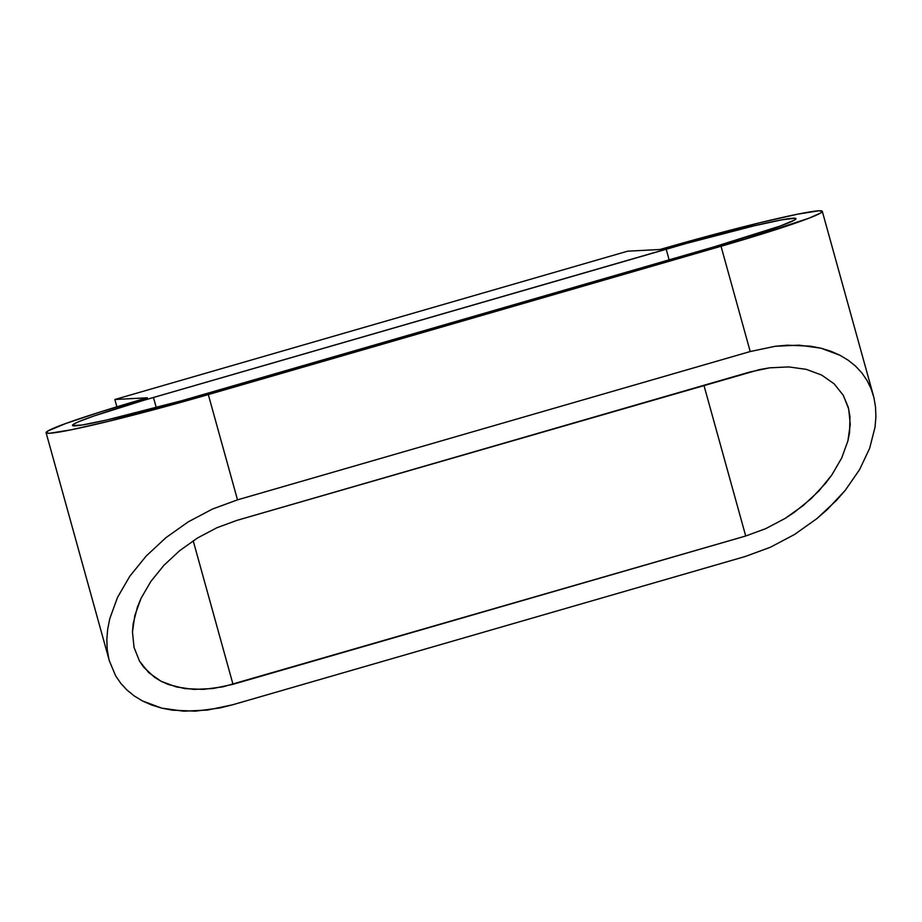 <?xml version="1.0" encoding="UTF-8"?>
<svg xmlns="http://www.w3.org/2000/svg" width="922" height="922" viewBox="0 0 922 922"><rect width="100%" height="100%" fill="white"/><g stroke="black" fill="none" stroke-linecap="round" stroke-linejoin="round"><path stroke-width="1.38" d="M46.1 432.718A136.71 6.765 164.5 0 0 208.314 394.581L237.507 499.851L212.452 509.048L237.507 499.851L750.22 351.536L721.027 246.278L750.22 351.536L775.183 346.28L799.086 345.151L821.018 348.216L840.126 355.339L848.39 360.352L855.685 366.253L861.943 373.018L867.106 380.544L871.106 388.796L873.929 397.659L871.106 388.796L867.106 380.544L861.943 373.018L855.685 366.253L848.39 360.352L840.126 355.339L830.976 351.282L821.018 348.216L810.357 346.165L787.33 345.185L775.183 346.28L750.22 351.536L237.507 499.851L208.314 394.581L721.027 246.278A136.71 6.765 164.5 0 0 822.297 211.345A136.71 6.765 164.5 0 0 660.071 249.482L627.559 251.199L114.847 399.503L116.887 406.833L114.847 399.503L147.359 397.785L100.625 411.857L65.658 423.544L47.76 431.058L46.181 432.867L49.661 433.259L71.086 429.825L108.761 421.273L208.314 394.581L745.449 239.075L808.974 218.203L820.638 213.017L822.217 211.207L818.736 210.804L797.311 214.238L759.636 222.801L660.071 249.482L627.559 251.199L114.847 399.503L147.359 397.785A136.71 6.765 164.5 0 0 46.1 432.718L109.361 660.855L115.63 675.803L120.782 683.34L127.04 690.094L134.335 696.006L142.599 701.008L151.761 705.065L161.719 708.131L172.379 710.182L195.406 711.162L219.955 707.946L232.505 704.811L745.218 556.508L770.273 547.299L794.464 534.518L816.857 518.637L827.103 509.716L845.22 490.377L859.581 469.632L869.653 448.288L875.036 427.163L875.9 416.94L875.531 407.075L875.9 416.94L875.036 427.163L869.653 448.288L859.581 469.632L845.22 490.377L836.588 500.266L816.857 518.637L794.464 534.518L770.273 547.299L745.218 556.508L232.505 704.811L207.542 710.067L183.639 711.196L161.719 708.131L142.599 701.008L134.335 696.006L127.04 690.094L120.782 683.34L115.63 675.803L109.361 660.855M714.942 246.6L181.749 400.713L106.122 420.132L82.023 425.03L72.515 425.526L73.772 424.085L79.027 421.561L93.94 415.995L143.521 400.367L686.648 243.35L754.357 225.763L781.602 219.874L794.995 218.237L795.882 218.537L794.626 219.989L780.3 226.005L714.942 246.6A109.372 5.405 164.5 0 0 795.951 218.652L795.951 218.652A109.372 5.405 164.5 0 0 666.168 249.159L153.455 397.474L156.279 407.651L153.455 397.474A109.372 5.405 164.5 0 0 72.446 425.411A109.372 5.405 164.5 0 0 202.218 394.904L714.942 246.6M212.452 509.048L188.272 521.84L165.879 537.71L146.137 556.081L129.818 576.215L117.543 597.364L109.776 618.697L107.69 629.184L106.825 639.407L107.206 649.272L108.808 658.688L107.206 649.272L106.825 639.407L107.69 629.184L109.776 618.697L117.543 597.364L129.818 576.215L146.137 556.081L165.879 537.71L188.272 521.84L212.452 509.048M745.714 536.005L222.963 686.821L203.324 689.391L184.907 688.619L168.403 684.516L161.085 681.277L154.47 677.267L143.625 667.136L139.499 661.109L134.047 647.417L132.468 631.985L134.831 615.423L141.031 598.355L150.862 581.436L163.92 565.324L179.698 550.641L197.619 537.929L216.97 527.707L237.012 520.342L759.763 369.526L769.686 367.82L788.817 366.921L806.358 369.376L821.652 375.07L834.099 383.806L843.227 395.238L848.689 408.93L850.268 424.362L847.906 440.923L841.694 457.992L831.875 474.911L825.72 483.105L811.222 498.583L794.291 512.344L785.118 518.418L765.767 528.64L745.714 536.005L703.924 385.281L745.714 536.005L233.001 684.308L213.04 688.527L193.92 689.426L176.379 686.971L161.085 681.277L148.638 672.541L139.499 661.109L134.047 647.417L132.468 631.985L133.16 623.814L137.459 606.907L141.031 598.355L150.862 581.436L163.92 565.324L179.698 550.641L197.619 537.929L216.97 527.707L237.012 520.342L749.724 372.039L769.686 367.82L788.817 366.921L806.358 369.376L821.652 375.07L834.099 383.806L843.227 395.238L848.24 407.201L849.969 416.467L849.577 432.533L847.906 440.923L841.694 457.992L831.875 474.911L818.817 491.023L803.027 505.705L785.118 518.418L765.767 528.64L745.714 536.005M873.929 397.659L875.531 407.075M193.194 540.753L233.001 684.308L193.194 540.753M669.13 259.843L666.168 249.159L669.13 259.843M822.297 211.345L873.365 395.503"/></g></svg>
